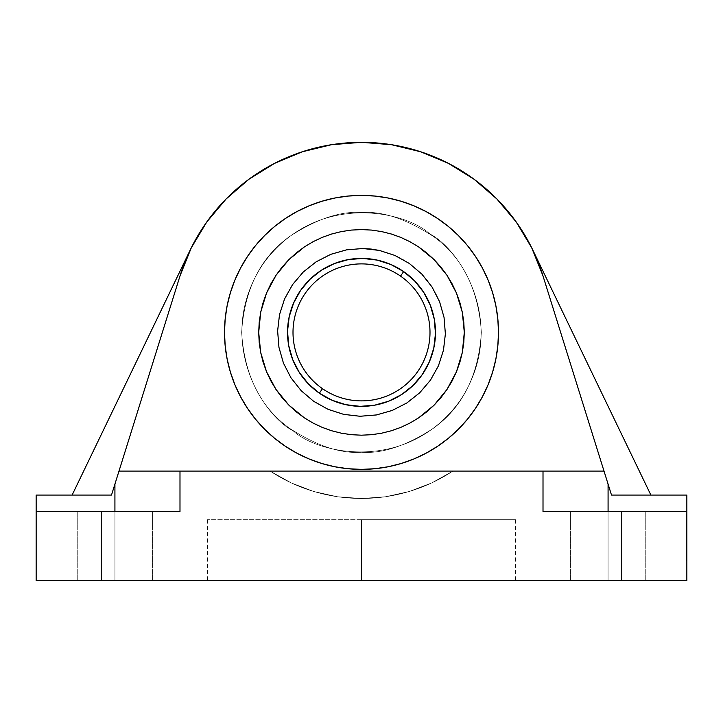 <?xml version="1.0" encoding="UTF-8"?>
<svg xmlns="http://www.w3.org/2000/svg" width="723" height="723" viewBox="0 0 723 723"><rect width="100%" height="100%" fill="white"/><g stroke="black" fill="none" stroke-linecap="round" stroke-linejoin="round"><path stroke-width="0.54" stroke-dasharray="3.62 2.71" d="M361.5 452.255C382.331 453.854 406.308 445.865 433.42 428.278C462.512 407.465 478.49 375.499 481.364 332.39C478.49 289.281 462.512 257.316 433.42 236.493C406.308 218.915 382.331 210.926 361.5 212.526C340.669 210.926 316.692 218.915 289.58 236.493C260.488 257.316 244.51 289.281 241.636 332.39C244.51 375.499 260.488 407.465 289.58 428.278C316.692 445.865 340.669 453.854 361.5 452.255C340.669 453.854 316.692 445.865 289.58 428.278C260.488 407.465 244.51 375.499 241.636 332.39C244.51 289.281 260.488 257.316 289.58 236.493C316.692 218.915 340.669 210.926 361.5 212.526C382.331 210.926 406.308 218.915 433.42 236.493C462.512 257.316 478.49 289.281 481.364 332.39C478.49 375.499 462.512 407.465 433.42 428.278C406.308 445.865 382.331 453.854 361.5 452.255M258.698 332.39L260.696 312.219L266.543 293.005L276.078 275.21L288.866 259.647L304.428 246.886L313.068 241.708L322.241 237.379L331.712 233.999L341.464 231.559L351.486 230.077L361.572 229.589L371.595 230.086L381.572 231.568L391.405 234.035L400.867 237.424L409.959 241.726L418.653 246.941L434.189 259.702L447.004 275.318L456.466 293.032L462.331 312.354L464.302 332.39L462.304 352.562L456.457 371.776L446.922 389.57L434.134 405.133L418.572 417.894L409.932 423.063L400.759 427.401L391.288 430.781L381.536 433.222L371.514 434.704L361.428 435.192L351.405 434.695L341.428 433.213L331.595 430.745L322.133 427.347L313.041 423.054L304.347 417.84L288.811 405.079L275.996 389.462L266.534 371.749L260.669 352.426L258.698 332.39L259.205 322.232L260.696 312.219L263.145 302.476L266.543 293.005L270.89 283.832L276.078 275.21L282.06 267.139L288.866 259.647L296.358 252.869L304.428 246.886L313.068 241.708L322.241 237.379L331.712 233.999L341.464 231.559L351.486 230.077L361.572 229.589L371.595 230.086L381.572 231.568L391.405 234.035L400.867 237.424L409.959 241.726L418.653 246.941L426.751 252.951L434.189 259.702L440.967 267.185L447.004 275.318L452.164 283.94L456.466 293.032L459.882 302.585L462.331 312.354L463.805 322.286L464.302 332.39L463.795 342.548L462.304 352.562L459.855 362.304L456.457 371.776L452.11 380.94L446.922 389.57L440.94 397.641L434.134 405.133L426.642 411.911L418.572 417.894L409.932 423.063L400.759 427.401L391.288 430.781L381.536 433.222L371.514 434.704L361.428 435.192L351.405 434.695L341.428 433.213L331.595 430.745L322.133 427.347L313.041 423.054L304.347 417.84L296.249 411.83L288.811 405.079L282.033 397.596L275.996 389.462L270.836 380.84L266.534 371.749L263.118 362.196L260.669 352.426L259.196 342.494L258.698 332.39M405.043 462.277L413.927 458.951L426.073 453.204L437.605 446.29L448.405 438.283L458.364 429.254L467.392 419.295L475.4 408.495L482.313 396.963L488.061 384.817L492.589 372.155L495.861 359.114L497.831 345.82L498.49 332.39A136.99 136.99 0 0 0 361.5 195.4A136.99 136.99 0 0 0 224.51 332.39A136.99 136.99 0 0 0 361.5 469.381A136.99 136.99 0 0 0 498.49 332.39L497.831 318.96L495.861 305.666L492.589 292.625L488.061 279.964L482.313 267.817L475.4 256.285L467.392 245.486L458.364 235.526L448.405 226.498L437.605 218.491L426.073 211.577L413.927 205.829L401.265 201.301L388.224 198.03L374.93 196.06L361.5 195.4L348.07 196.06L334.776 198.03L321.735 201.301L309.073 205.829L296.927 211.577L285.395 218.491L274.595 226.498L264.636 235.526L255.608 245.486L247.6 256.285L240.687 267.817L234.939 279.964L230.411 292.625L227.139 305.666L225.169 318.96L224.51 332.39L225.169 345.82L227.139 359.114L230.411 372.155L234.939 384.817L240.687 396.963L247.6 408.495L255.608 419.295L264.636 429.254L274.595 438.283L285.395 446.29L296.927 453.204L309.073 458.951L321.735 463.479L334.776 466.751L348.07 468.721L361.5 469.381L374.93 468.721L388.224 466.751L401.265 463.479L388.224 466.751L374.93 468.721L361.5 469.381L348.07 468.721L334.776 466.751L321.735 463.479L309.073 458.951L296.927 453.204L285.395 446.29L274.595 438.283L264.636 429.254M190.276 249.869L190.276 249.869A190.077 190.077 0 0 0 180.09 275.671A190.077 190.077 0 0 1 190.276 249.869A190.077 190.077 0 0 0 180.09 275.671A190.077 190.077 0 0 1 190.276 249.869L72.11 495.065L111.496 495.065L180.09 275.671L111.496 495.065L180.09 275.671L111.496 495.065L72.11 495.065L111.496 495.065L180.09 275.671A190.077 190.077 0 0 1 190.276 249.869L72.11 495.065L111.496 495.065L118.988 471.089L270.113 471.089L291.215 482.883L313.8 491.495L337.397 496.728L361.5 498.49L385.603 496.728L409.2 491.495L431.785 482.883L452.887 471.089A166.1 166.1 33.4 0 1 270.113 471.089A166.1 166.1 0 0 0 452.887 471.089L270.113 471.089L291.215 482.883L313.8 491.495L337.397 496.728L361.5 498.49L385.603 496.728L409.2 491.495L431.785 482.883L452.887 471.089A166.1 166.1 0 0 1 361.5 498.49A166.1 166.1 0 0 0 452.887 471.089L604.012 471.089L542.91 275.671L611.504 495.065L608.079 484.112L608.079 580.686L645.756 580.686L570.411 580.686L608.079 580.686L608.079 511.504L608.079 580.686L570.411 580.686L608.079 580.686L608.079 511.504L570.411 511.504L608.079 511.504L608.079 580.686L608.079 511.504L543.009 511.504L543.009 471.089L543.009 511.504L686.85 511.504L570.411 511.504L645.756 511.504L608.079 511.504L608.079 580.686L645.756 580.686L570.411 580.686L645.756 580.686L570.411 580.686L608.079 580.686L608.079 511.504L686.85 511.504L686.85 495.065L611.504 495.065L650.89 495.065L532.724 249.869A190.077 190.077 0 0 1 542.91 275.671A190.077 190.077 0 0 0 532.724 249.869A190.077 190.077 0 0 1 542.91 275.671A190.077 190.077 0 0 0 532.724 249.869L532.724 249.869A190.077 190.077 0 0 1 542.91 275.671L531.685 247.754L516.204 221.952M361.5 519.72L207.384 519.72L361.5 519.72L361.5 580.686L361.5 519.72L207.384 519.72L515.616 519.72L361.5 519.72L361.5 580.686L207.384 580.686L361.5 580.686L361.5 519.72L515.616 519.72L361.5 519.72M142.612 471.089L604.012 471.089L542.91 275.671L611.504 495.065L542.91 275.671L611.504 495.065L604.012 471.089L118.988 471.089L270.113 471.089L291.215 482.883L313.8 491.495L337.397 496.728L361.5 498.49A166.1 166.1 0 0 1 270.113 471.089A166.1 166.1 0 0 0 361.5 498.49L385.603 496.728L409.2 491.495L431.785 482.883L452.887 471.089L431.785 482.883L409.2 491.495L385.603 496.728L361.5 498.49L337.397 496.728L313.8 491.495L291.215 482.883L270.113 471.089L604.012 471.089L142.612 471.089L179.991 471.089L179.991 511.504L36.15 511.504L36.15 495.065L111.496 495.065L36.15 495.065L36.15 511.504L114.921 511.504L114.921 580.686L152.589 580.686L77.244 580.686L114.921 580.686L114.921 511.504L114.921 580.686L77.244 580.686L114.921 580.686L114.921 511.504L77.244 511.504L114.921 511.504L114.921 580.686L114.921 511.504L77.244 511.504L179.991 511.504L114.921 511.504L114.921 484.112L114.921 511.504L36.15 511.504L179.991 511.504L179.991 471.089L179.991 511.504L179.991 471.089L118.988 471.089L180.09 275.671L190.194 250.041M255.608 419.295L247.6 408.495L240.687 396.963L234.939 384.817L230.411 372.155L227.139 359.114L225.169 345.82L224.51 332.39A136.99 136.99 0 0 0 361.5 469.381A136.99 136.99 0 0 0 498.49 332.39A136.99 136.99 0 0 0 361.5 195.4A136.99 136.99 0 0 0 224.51 332.39L225.169 318.96L227.139 305.666L230.411 292.625L234.939 279.964L240.687 267.817L247.6 256.285L255.608 245.486L264.636 235.526M686.85 555.689L686.507 551.938L686.85 555.689M686.85 552.038L686.507 558.942L686.85 552.038M686.507 533.24L686.507 521.391L686.507 533.24M686.507 555.689L686.507 551.938L686.507 555.689M686.85 543.479L686.507 521.391L686.85 543.479M686.85 514.975L686.507 560.768L686.85 514.975M391.441 144.69A190.077 190.077 0 0 0 361.572 142.314M361.428 142.314A190.077 190.077 0 0 0 331.559 144.69M496.837 198.924L474.08 179.241M448.495 163.398L420.741 151.785M391.55 144.708L361.5 142.314L331.505 144.699L302.259 151.785L274.505 163.398M248.965 179.214L226.163 198.924M274.595 226.498L285.395 218.491L296.927 211.577L309.073 205.829L321.735 201.301L334.776 198.03L348.07 196.06L361.5 195.4L374.93 196.06L388.224 198.03L401.265 201.301L413.927 205.829L426.073 211.577L437.605 218.491L448.405 226.498L458.364 235.526L468.802 247.23M475.4 256.285L482.313 267.817L488.061 279.964L492.589 292.625L495.861 305.666L497.831 318.96L498.49 332.39L497.831 345.82L495.861 359.114L492.589 372.155L488.061 384.817L482.313 396.963L475.4 408.495L467.392 419.295M458.364 429.254L448.405 438.283L437.605 446.29L426.073 453.204L413.927 458.951L401.265 463.479M569.841 471.089L604.012 471.089L608.079 484.112L608.079 511.504L645.756 511.504L543.009 511.504L686.85 511.504L543.009 511.504L543.009 471.089L543.009 511.504L543.009 471.089L543.009 511.504L621.78 511.504L621.78 580.686L686.85 580.686L686.85 511.504L686.85 580.686L36.15 580.686L36.15 511.504L101.22 511.504L101.22 580.686L36.15 580.686L36.15 511.504L101.22 511.504L101.22 580.686L621.78 580.686L621.78 511.504L686.85 511.504L686.85 495.065L611.504 495.065L650.89 495.065L611.504 495.065L650.89 495.065L532.724 249.869M686.507 513.899L686.85 561.843L686.507 513.899M686.507 560.768L686.507 514.975L686.507 560.768M107.573 511.504L77.244 511.504L107.573 511.504M122.268 511.504L152.589 511.504L122.268 511.504M179.991 511.504L179.991 471.089L179.991 511.504L101.22 511.504L179.991 511.504M114.921 511.504L152.589 511.504L114.921 511.504L114.921 580.686L114.921 511.504L152.589 511.504L114.921 511.504M114.921 580.686L77.244 580.686L114.921 580.686M361.5 580.686L207.384 580.686L361.5 580.686M543.009 471.089L179.991 471.089M686.85 513.899L686.85 561.843L686.85 513.899M600.732 511.504L570.411 511.504L600.732 511.504M429.796 233.881C403.723 209.95 314.885 192.119 262.991 264.094C213.791 337.939 261.645 414.885 293.204 430.899C319.277 454.83 408.115 472.661 460.009 400.687C509.209 326.841 461.355 249.896 429.796 233.881C461.355 249.896 509.209 326.841 460.009 400.687C408.115 472.661 319.277 454.83 293.204 430.899C261.645 414.885 213.791 337.939 262.991 264.094C314.885 192.119 403.723 209.95 429.796 233.881M430.438 380.19L419.72 392.779L406.868 402.955L392.2 410.456L376.394 414.948L360.018 416.267L343.651 414.36L328.061 409.326L313.655 401.301L301.157 390.673L290.944 377.768L283.443 363.118L278.951 347.347L277.623 330.908L279.512 314.632L284.564 298.951L292.562 284.591L303.28 271.993L316.132 261.825L330.8 254.324L346.606 249.833L362.982 248.513L379.349 250.42L394.939 255.454L402.359 259.123L409.345 263.479L421.843 274.107L427.284 280.334L436.15 294.116L439.557 301.663L444.049 317.433L445.377 333.872L443.488 350.149L438.436 365.829L430.438 380.19L419.72 392.779L406.868 402.955L392.2 410.456L376.394 414.948L360.018 416.267L343.651 414.36L328.061 409.326L313.655 401.301L301.157 390.673L290.944 377.768L283.443 363.118L278.951 347.347L277.623 330.908L279.512 314.632L284.564 298.951L292.562 284.591L303.28 271.993L316.132 261.825L330.8 254.324L346.606 249.833L362.982 248.513L379.349 250.42L394.939 255.454L409.345 263.479L421.843 274.107L432.056 287.013L439.557 301.663L444.049 317.433L445.377 333.872L443.488 350.149L438.436 365.829L430.438 380.19M434.288 319.204L430.321 305.26L423.705 292.354L414.695 280.985L403.651 271.595L400.524 276.096A68.495 68.495 0 0 0 305.205 293.366A68.495 68.495 0 0 0 322.476 388.676A68.495 68.495 0 0 1 305.205 293.366A68.495 68.495 0 0 1 400.524 276.096L403.651 271.595A73.972 73.972 0 0 0 300.705 290.239A73.972 73.972 0 0 0 319.349 393.185L322.476 388.676L319.349 393.185L332.02 400.235L345.829 404.681L360.235 406.353L374.686 405.178L388.631 401.211M429.345 361.871L433.791 348.061M292.679 359.521L299.295 372.426L308.305 383.796L319.349 393.185A73.972 73.972 0 0 0 422.295 374.541A73.972 73.972 0 0 0 403.651 271.595L390.98 264.546L377.171 260.099L362.765 258.427M348.314 259.602L334.369 263.57M321.464 270.185L310.095 279.195M293.655 302.91L289.209 316.719M400.524 276.096A68.495 68.495 0 0 1 417.795 371.414A68.495 68.495 0 0 1 322.476 388.676A68.495 68.495 0 0 0 417.795 371.414A68.495 68.495 0 0 0 400.524 276.096M570.411 580.686L570.411 511.504L570.411 580.686M207.384 519.72L207.384 580.686M77.244 580.686L77.244 511.504L77.244 580.686M645.756 580.686L645.756 511.504L645.756 580.686M152.589 580.686L152.589 511.504L152.589 580.686M515.616 519.72L515.616 580.686"/><path stroke-width="1.08" d="M401.265 463.479L388.224 466.751L374.93 468.721L361.5 469.381L348.07 468.721L334.776 466.751L321.735 463.479L309.073 458.951L296.927 453.204L285.395 446.29L274.595 438.283L264.636 429.254L255.608 419.295L247.6 408.495L240.687 396.963L234.939 384.817L230.411 372.155L227.139 359.114L225.169 345.82L224.51 332.39A136.99 136.99 0 0 1 361.5 195.4A136.99 136.99 0 0 1 498.49 332.39A136.99 136.99 0 0 1 361.5 469.381A136.99 136.99 0 0 1 224.51 332.39L225.169 345.82L227.139 359.114L230.411 372.155L234.939 384.817L240.687 396.963L247.6 408.495L255.608 419.295L264.636 429.254L274.595 438.283L285.395 446.29L296.927 453.204L309.073 458.951L321.735 463.479L334.776 466.751L348.07 468.721L361.5 469.381L374.93 468.721L388.224 466.751L401.265 463.479L413.927 458.951L426.073 453.204L437.605 446.29L448.405 438.283L458.364 429.254L467.392 419.295L475.4 408.495L482.313 396.963L488.061 384.817L492.589 372.155L495.861 359.114L497.831 345.82L498.49 332.39L497.831 318.96L495.861 305.666L492.589 292.625L488.061 279.964L482.313 267.817L475.4 256.285L467.392 245.486L458.364 235.526L448.405 226.498L437.605 218.491L426.073 211.577L413.927 205.829L401.265 201.301L388.224 198.03L374.93 196.06L361.5 195.4L348.07 196.06L334.776 198.03L321.735 201.301L309.073 205.829L296.927 211.577L285.395 218.491L274.595 226.498L264.636 235.526L255.608 245.486L247.6 256.285L240.687 267.817L234.939 279.964L230.411 292.625L227.139 305.666L225.169 318.96L224.51 332.39A136.99 136.99 0 0 1 361.5 195.4A136.99 136.99 0 0 1 498.49 332.39A136.99 136.99 0 0 1 361.5 469.381A136.99 136.99 0 0 1 224.51 332.39L225.169 318.96L227.139 305.666L230.411 292.625L234.939 279.964L240.687 267.817L247.6 256.285L255.608 245.486L264.636 235.526L274.595 226.498L285.395 218.491L296.927 211.577L309.073 205.829L321.735 201.301L334.776 198.03L348.07 196.06L361.5 195.4L374.93 196.06L388.224 198.03L401.265 201.301L413.927 205.829L426.073 211.577L437.605 218.491L448.405 226.498L458.364 235.526L467.392 245.486L475.4 256.285L482.313 267.817L488.061 279.964L492.589 292.625L495.861 305.666L497.831 318.96L498.49 332.39L497.831 345.82L495.861 359.114L492.589 372.155L488.061 384.817L482.313 396.963L475.4 408.495L467.392 419.295L458.364 429.254L448.405 438.283L437.605 446.29L426.073 453.204L413.927 458.951L405.043 462.277M258.698 332.39L259.205 322.232L260.696 312.219L263.145 302.476L266.543 293.005L270.89 283.832L276.078 275.21L282.06 267.139L288.866 259.647L296.358 252.869L304.428 246.886L313.068 241.708L322.241 237.379L331.712 233.999L341.464 231.559L351.486 230.077L361.572 229.589L371.595 230.086L381.572 231.568L391.405 234.035L400.867 237.424L409.959 241.726L418.653 246.941L426.751 252.951L434.189 259.702L440.967 267.185L447.004 275.318L452.164 283.94L456.466 293.032L459.882 302.585L462.331 312.354L463.805 322.286L464.302 332.39L463.795 342.548L462.304 352.562L459.855 362.304L456.457 371.776L452.11 380.94L446.922 389.57L440.94 397.641L434.134 405.133L426.642 411.911L418.572 417.894L409.932 423.063L400.759 427.401L391.288 430.781L381.536 433.222L371.514 434.704L361.428 435.192L351.405 434.695L341.428 433.213L331.595 430.745L322.133 427.347L313.041 423.054L304.347 417.84L296.249 411.83L288.811 405.079L282.033 397.596L275.996 389.462L270.836 380.84L266.534 371.749L263.118 362.196L260.669 352.426L259.196 342.494L258.698 332.39L260.669 352.426L266.534 371.749L275.996 389.462L288.811 405.079L304.347 417.84L313.041 423.054L322.133 427.347L331.595 430.745L341.428 433.213L351.405 434.695L361.428 435.192L371.514 434.704L381.536 433.222L391.288 430.781L400.759 427.401L409.932 423.063L418.572 417.894L434.134 405.133L446.922 389.57L456.457 371.776L462.304 352.562L464.302 332.39L462.331 312.354L456.466 293.032L447.004 275.318L434.189 259.702L418.653 246.941L409.959 241.726L400.867 237.424L391.405 234.035L381.572 231.568L371.595 230.086L361.572 229.589L351.486 230.077L341.464 231.559L331.712 233.999L322.241 237.379L313.068 241.708L304.428 246.886L288.866 259.647L276.078 275.21L266.543 293.005L260.696 312.219L258.698 332.39M190.194 250.041L72.11 495.065L191.315 247.754L180.09 275.671L111.496 495.065L118.988 471.089L604.012 471.089L542.91 275.671L531.685 247.754L516.204 221.952L496.837 198.924L474.08 179.241L448.495 163.398L420.741 151.785L391.495 144.699L361.5 142.314L331.505 144.699L302.259 151.785L274.505 163.398L248.92 179.241L226.163 198.924L206.796 221.952L191.315 247.754L206.796 221.952L226.163 198.924M569.841 471.089L604.012 471.089L542.91 275.671A190.077 190.077 72.6 0 0 180.09 275.671L118.988 471.089L142.612 471.089M114.921 511.504L114.921 484.112L114.921 511.504M532.724 249.869A190.077 190.077 0 0 0 391.441 144.69M331.559 144.69A190.077 190.077 0 0 0 190.276 249.869M516.204 221.952L496.837 198.924M474.08 179.241L448.495 163.398M420.741 151.785L391.495 144.699M274.505 163.398L248.92 179.241M264.636 235.526L274.595 226.498M468.802 247.23L475.4 256.285M467.392 419.295L458.364 429.254M264.636 429.254L255.608 419.295M650.89 495.065L532.806 250.041L650.89 495.065M604.012 471.089L611.504 495.065L686.85 495.065L611.504 495.065L608.079 484.112L608.079 511.504L608.079 484.112L604.012 471.089M36.15 495.065L111.496 495.065L36.15 495.065L36.15 511.504L36.15 495.065M179.991 471.089L179.991 511.504L101.22 511.504L101.22 580.686L686.85 580.686L686.85 511.504L621.78 511.504L621.78 580.686L686.85 580.686L686.85 495.065L686.85 511.504L543.009 511.504L543.009 471.089L179.991 471.089L179.991 511.504L36.15 511.504L36.15 580.686L101.22 580.686L101.22 511.504L36.15 511.504L36.15 580.686L621.78 580.686L621.78 511.504L543.009 511.504L543.009 471.089M284.546 298.997L279.512 314.632L277.623 330.908L278.951 347.347L283.443 363.118L290.944 377.768L301.157 390.673L313.655 401.301L328.061 409.326L343.651 414.36L360.018 416.267L376.394 414.948L392.2 410.456L406.868 402.955L419.72 392.779L430.438 380.19L438.436 365.829L443.488 350.149L445.377 333.872L444.049 317.433L439.557 301.663L432.056 287.013L421.843 274.107L409.345 263.479L394.939 255.454L379.349 250.42L371.179 249.064L362.982 248.513L346.606 249.833L330.8 254.324L316.132 261.825L303.28 271.993L292.562 284.591L284.564 298.951L279.512 314.632L277.623 330.908L278.951 347.347L283.443 363.118L290.944 377.768L301.157 390.673L313.655 401.301L328.061 409.326L343.651 414.36L360.018 416.267L376.394 414.948L392.2 410.456L406.868 402.955L419.72 392.779L430.438 380.19L438.436 365.829L443.488 350.149L445.377 333.872L444.049 317.433L439.557 301.663L432.056 287.013L421.843 274.107L409.345 263.479L394.939 255.454L379.349 250.42L362.982 248.513L346.606 249.833L330.8 254.324L316.132 261.825L303.28 271.993L292.562 284.591L284.564 298.951M388.631 401.211L401.536 394.595L388.631 401.211L374.686 405.178L360.235 406.353L345.829 404.681L332.02 400.235L319.349 393.185L322.476 388.676A68.495 68.495 0 0 0 417.795 371.414A68.495 68.495 0 0 0 400.524 276.096A68.495 68.495 0 0 0 305.205 293.366A68.495 68.495 0 0 0 322.476 388.676L319.349 393.185A73.972 73.972 0 0 1 300.705 290.239A73.972 73.972 0 0 1 403.651 271.595L400.524 276.096A68.495 68.495 0 0 1 417.795 371.414A68.495 68.495 0 0 1 322.476 388.676A68.495 68.495 0 0 1 305.205 293.366A68.495 68.495 0 0 1 400.524 276.096L403.651 271.595L414.695 280.985L423.705 292.354L430.321 305.26L434.288 319.204L435.463 333.655L434.288 319.204M401.536 394.595L412.905 385.585L422.295 374.541L429.345 361.871L422.295 374.541L412.905 385.585L401.536 394.595M433.791 348.061L435.463 333.655L433.791 348.061L429.345 361.871M362.765 258.427L348.314 259.602L362.765 258.427L377.171 260.099L390.98 264.546L403.651 271.595A73.972 73.972 0 0 1 422.295 374.541A73.972 73.972 0 0 1 319.349 393.185L308.305 383.796L299.295 372.426L292.679 359.521L288.712 345.576L292.679 359.521M334.369 263.57L321.464 270.185L334.369 263.57L348.314 259.602M310.095 279.195L300.705 290.239L293.655 302.91L300.705 290.239L310.095 279.195L321.464 270.185M289.209 316.719L287.537 331.125L288.712 345.576L287.537 331.125L289.209 316.719L293.655 302.91"/></g></svg>
